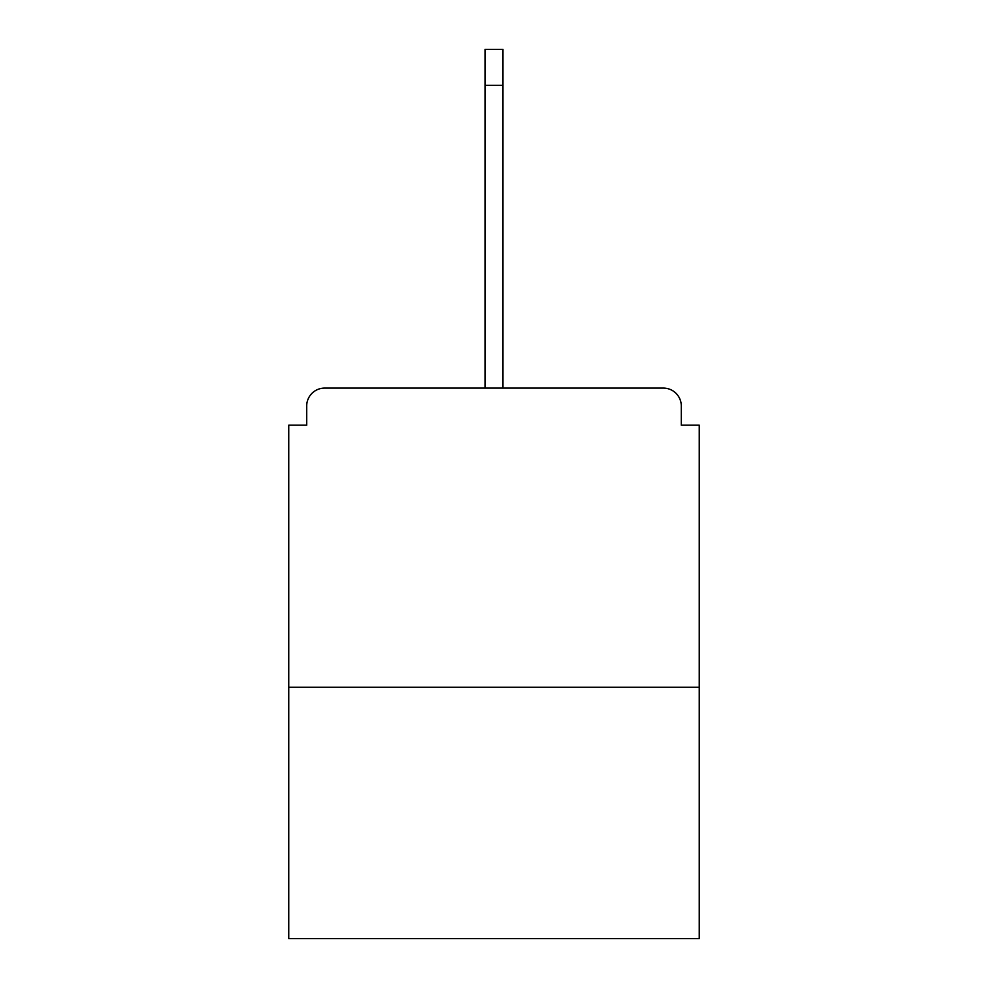 <?xml version="1.0" encoding="UTF-8"?>
<svg xmlns="http://www.w3.org/2000/svg" width="988" height="988" viewBox="0 0 988 988"><rect width="100%" height="100%" fill="white"/><g stroke="black" fill="none" stroke-linecap="round" stroke-linejoin="round"><path stroke-width="1.48" d="M681.3 425.186L681.3 406.043L681.3 425.186L699.245 425.186L699.245 938.6L288.755 938.6L288.755 425.186L306.7 425.186L306.7 406.043L306.7 425.186M699.245 687.278L288.755 687.278M681.3 406.043A17.957 17.957 0 0 0 663.343 388.086L324.657 388.086A17.957 17.957 0 0 0 306.7 406.043M663.343 388.086L587.354 388.086M400.646 388.086L324.657 388.086M485.022 85.301L485.022 49.4L502.978 49.4L502.978 85.301L485.022 85.301L485.022 388.086M502.978 85.301L502.978 388.086"/></g></svg>
